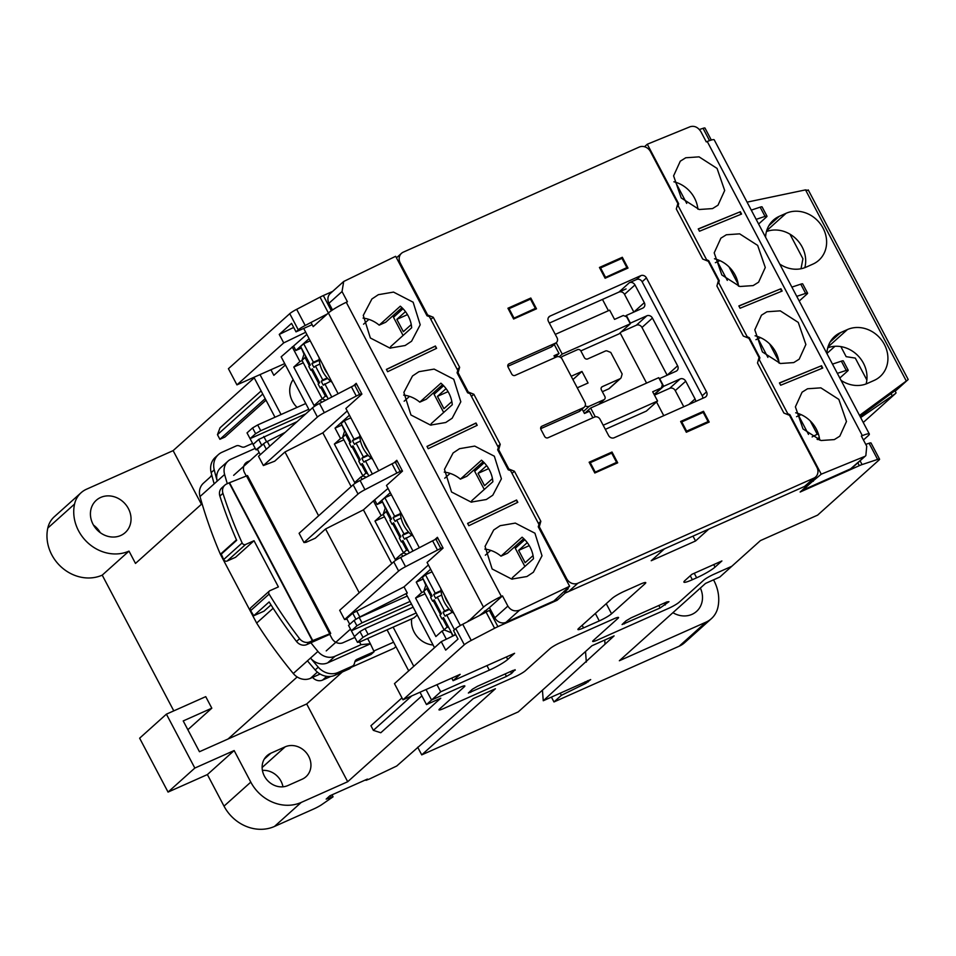 <?xml version="1.0" encoding="UTF-8"?>
<svg xmlns="http://www.w3.org/2000/svg" width="956" height="956" viewBox="0 0 956 956"><rect width="100%" height="100%" fill="white"/><g stroke="black" fill="none" stroke-linecap="round" stroke-linejoin="round"><path stroke-width="1.43" d="M672.905 612.688A22.167 19.55 48.1 0 0 692.001 614.35A22.167 19.55 48.1 0 0 696.554 611.41A22.167 19.55 48.1 0 0 700.366 588.036M100.703 497.431A21.689 19.132 48.1 0 0 96.245 500.323A21.689 19.132 48.1 0 0 94.62 526.887A21.689 19.132 48.1 0 0 120.755 535.491A21.689 19.132 48.1 0 0 125.212 532.6A21.689 19.132 48.1 0 0 126.837 506.035A21.689 19.132 48.1 0 0 100.703 497.431M274.456 826.462A39.507 34.846 -131.9 0 1 224.015 806.135L250.795 782.116A39.507 34.846 48.1 0 0 301.236 802.431L274.456 826.462L313.054 809.266A8.783 1.135 152.2 0 0 313.723 808.979A8.783 1.135 152.2 0 0 321.18 805.012L333.058 796.814L326.175 799.108L329.868 795.798L367.403 779.08L366.017 780.323L369.554 778.961L396.704 766.031L473.268 698.621L495.423 688.75L421.727 754.882L518.236 711.897L591.943 645.754L614.099 635.883L543.259 700.748L590.677 679.585L585.777 683.349L561.363 695.335L553.978 701.955L679.214 646.184L705.982 622.153L619.357 660.739L705.516 583.423L719.808 577.054L731.806 566.275L713.941 574.245L731.806 566.275L760.426 540.594L817.619 515.129L878.946 460.087A8.783 1.135 152.2 0 0 879.568 459.179A8.783 1.135 152.2 0 0 877.608 459.418L862.061 464.58A8.783 1.135 152.2 0 0 859.325 465.668L800.148 492.029L808.143 484.847L708.778 529.11L695.55 540.988L651.227 560.73L664.456 548.852L565.092 593.114L557.085 600.296L497.909 626.646A8.783 1.135 152.2 0 0 494.599 628.259L471.236 640.424A8.783 1.135 152.2 0 0 464.317 644.762L402.99 699.804L460.183 674.338L453.108 680.684L451.734 678.091M254.224 377.859L173.132 450.635L201.405 504.278M265.194 398.652L219.904 439.294L217.466 434.669L220.035 427.822L261.131 390.944M265.995 400.182L224.899 437.071L219.904 439.294M351.318 667.288L394.051 648.264L395.915 646.591M297.173 676.968L228.054 739L306.697 703.963L342.308 672.008M306.697 703.963L347.697 781.733L301.236 802.431M419.983 692.24L426.484 704.572L440.788 698.203L347.697 781.733M421.895 695.872L380.799 732.75L373.354 730.36L370.928 725.735L401.974 697.88M202.063 503.693L135.489 563.431L129 551.11L102.22 575.142L173.789 710.87M250.795 782.116L234.148 750.544L194.833 768.062L166.404 714.156L205.731 696.649L211.814 708.193L187.854 729.703M173.132 450.635L86.494 489.221A26.338 23.231 48.1 0 0 81.093 492.722A26.338 23.231 48.1 0 0 74.568 504.039L47.8 528.071A39.507 34.846 48.1 0 0 62.044 567.709A39.507 34.846 48.1 0 0 102.22 575.142M894.756 390.395L896.071 392.88L895.378 393.645L863.244 422.48M542.434 690.184L543.259 700.748M417.688 747.21L421.727 754.882M705.982 622.153A26.338 23.231 48.1 0 0 711.395 618.652L684.615 642.683A26.338 23.231 -131.9 0 1 679.214 646.184M551.421 697.115L553.978 701.955M234.148 750.544L207.38 774.575L224.015 806.135M207.38 774.575L168.053 792.082L139.636 738.187L166.404 714.156M47.8 528.071A26.338 23.231 -131.9 0 1 54.313 516.742L81.093 492.722M560.228 693.196L561.363 695.335M330.334 795.595L331.135 797.089M332.019 794.842L333.058 796.814M211.814 708.193L183.217 720.932L199.457 751.727L228.054 739M302.216 779.176A18.439 16.264 48.1 0 0 305.992 776.726A18.439 16.264 48.1 0 0 307.378 754.153A18.439 16.264 48.1 0 0 285.163 746.839L270.859 753.208A18.439 16.264 48.1 0 0 267.071 755.658A18.439 16.264 48.1 0 0 265.696 778.232A18.439 16.264 48.1 0 0 287.911 785.545L302.216 779.176M387.072 629.825L408.702 670.849M393.131 627.136L413.781 666.296L393.131 627.136M436.964 684.675L440.716 691.797L431.562 700.019L460.159 687.28L431.562 700.019L426.041 689.539L431.562 700.019L426.484 704.572M259.996 374.609L281.052 414.534L259.996 374.609M613.86 618.819L560.24 642.695L613.86 618.819A8.783 1.135 -27.8 0 1 618.544 617.48A8.783 1.135 -27.8 0 1 617.923 618.401L593.306 640.484A8.783 1.135 152.2 0 0 592.696 641.392A8.783 1.135 152.2 0 0 597.38 640.066L668.865 608.219A8.783 1.135 152.2 0 0 679.095 602.28L703.712 580.184A8.783 1.135 -27.8 0 1 713.941 574.245A8.783 1.135 -27.8 0 0 703.712 580.184L679.095 602.28A8.783 1.135 152.2 0 1 668.865 608.219L597.38 640.066A8.783 1.135 152.2 0 1 592.696 641.392A8.783 1.135 152.2 0 1 593.306 640.484L617.923 618.401A8.783 1.135 -27.8 0 0 618.544 617.48A8.783 1.135 -27.8 0 0 613.86 618.819M253.938 377.309L274.993 417.234M711.395 618.652A26.338 23.231 48.1 0 0 717.908 607.335A39.507 34.846 -131.9 0 0 713.523 579.85M129 551.11A39.507 34.846 -131.9 0 1 88.824 543.689A39.507 34.846 -131.9 0 1 74.568 504.039M550.011 648.646A8.783 1.135 -27.8 0 1 560.24 642.695A8.783 1.135 -27.8 0 0 550.011 648.646L525.394 670.742L550.011 648.646M515.176 676.681A8.783 1.135 152.2 0 0 525.394 670.742A8.783 1.135 152.2 0 1 515.176 676.681L443.68 708.527L515.176 676.681M439.617 708.946A8.783 1.135 152.2 0 0 438.995 709.854A8.783 1.135 152.2 0 0 443.68 708.527A8.783 1.135 152.2 0 1 438.995 709.854A8.783 1.135 152.2 0 1 439.617 708.946L464.234 686.85L439.617 708.946M460.159 687.28A8.783 1.135 -27.8 0 1 464.843 685.942A8.783 1.135 -27.8 0 1 464.234 686.85A8.783 1.135 -27.8 0 0 464.843 685.942A8.783 1.135 -27.8 0 0 460.159 687.28M819.459 438.41L818.049 439.676M895.378 393.645L860.663 417.569M93.509 525.119A21.689 19.132 -131.9 0 1 100.261 532.647M262.41 770.428A18.439 16.264 -131.9 0 1 282.964 786.812M194.833 768.062L168.053 792.082M834.923 346.311L826.892 353.517A28.967 25.549 48.1 0 1 834.648 336.44A28.967 25.549 48.1 0 1 840.599 332.592L847.398 329.569A28.967 25.549 48.1 0 1 882.304 341.053A28.967 25.549 48.1 0 1 880.141 376.533A28.967 25.549 48.1 0 1 874.19 380.392L867.391 383.416A28.967 25.549 48.1 0 1 841.029 380.333M585.514 651.514L586.339 662.09M604.718 640.066L605.017 644.033M393.597 642.205L373.76 651.036M326.737 676.358L322.566 680.098L330.907 676.382M322.566 680.098A8.783 7.744 -131.9 0 1 312.576 677.386M210.392 476.96A8.783 7.744 -131.9 0 1 211.778 475.072M411.749 695.908L373.354 730.36M217.466 434.669L262.757 394.027M626.061 288.915L602.471 299.419L608.422 310.712L602.471 299.419L626.061 288.915M620.133 332.915L646.579 383.093L620.133 332.915M656.533 401.95L663.763 415.669L656.533 401.95M548.493 321.539L557.025 337.707A4.386 3.872 -131.9 0 1 555.484 343.144L509.01 363.842A2.629 2.318 48.1 0 0 508.09 367.116L511.735 374.047A2.629 2.318 48.1 0 0 515.105 375.397L556.559 356.923A4.386 3.872 -131.9 0 1 562.164 359.181L584.905 402.309A4.386 3.872 -131.9 0 1 583.363 407.746L541.897 426.221A2.629 2.318 48.1 0 0 540.965 429.483L544.621 436.414A2.629 2.318 48.1 0 0 547.991 437.764L594.453 417.067A4.386 3.872 -131.9 0 1 600.057 419.325L608.578 435.494A4.386 3.872 48.1 0 0 614.182 437.752L704.978 397.314A4.386 3.872 48.1 0 0 706.52 391.876L646.435 277.909A4.386 3.872 48.1 0 0 640.831 275.651L550.047 316.089A4.386 3.872 48.1 0 0 548.493 321.539M554.253 344.483L559.009 353.505L554.815 357.269M559.009 353.505L554.002 355.74L554.994 357.628M582.132 409.084L584.451 413.482L589.458 411.259L592.887 417.772M533.042 555.591L525.143 562.69L518.642 550.369L527.258 542.638M427.643 314.99L433.247 317.249L459.633 367.295L458.091 372.744L468.237 391.996L473.841 394.254L500.227 444.301L498.685 449.738L508.831 468.99L514.436 471.248L540.833 521.295L539.28 526.744L566.681 578.715A8.783 7.744 48.1 0 0 577.89 583.232L813.807 478.155A8.783 7.744 48.1 0 0 815.611 476.984A8.783 7.744 48.1 0 0 816.89 467.269L789.489 415.298L783.884 413.04L757.499 362.993L759.04 357.544L748.895 338.293L743.29 336.034L716.904 285.987L718.446 280.55L708.3 261.299L702.696 259.04L676.298 208.982L677.852 203.544L650.438 151.574A8.783 7.744 48.1 0 0 639.229 147.057L403.324 252.133A8.783 7.744 48.1 0 0 401.52 253.292A8.783 7.744 48.1 0 0 400.241 263.019L427.643 314.99L426.926 315.623M539.28 526.744L538.575 527.377M524.808 539.734L515.284 548.278L516.049 545.565M524.868 566.466L515.284 548.278M565.092 593.114L564.088 591.214L564.542 592.075L568.234 588.765A8.783 7.744 -131.9 0 1 567.087 588.526M564.542 592.075A8.783 7.744 48.1 0 0 568.665 591.513L804.57 486.437A8.783 7.744 48.1 0 0 806.374 485.278L815.611 476.984M411.259 324.586L403.348 331.684L396.848 319.364L405.464 311.632M403.074 335.46L393.49 317.284L403.014 308.728M458.091 372.744L457.374 373.378M443.608 385.734L434.084 394.278L434.861 391.566M443.68 412.466L434.084 394.278M468.237 391.996L467.532 392.629M451.853 401.592L443.942 408.69L437.454 396.37L446.07 388.638M498.685 449.738L497.98 450.372M484.214 462.728L474.678 471.284L475.455 468.56M484.274 489.472L474.678 471.284M508.831 468.99L508.126 469.623M492.448 478.598L484.549 485.684L478.048 473.363L486.664 465.632M540.833 521.295L538.431 523.446M514.436 471.248L512.046 473.399M500.227 444.301L497.837 446.452M473.841 394.254L471.439 396.405M459.633 367.295L457.231 369.446M433.247 317.249L430.845 319.4M363.543 324.215L368.92 319.388L363.543 324.215M404.149 401.209L409.526 396.393L404.149 401.209M444.743 478.215L450.121 473.387L444.743 478.215M485.337 555.209L490.715 550.393L485.337 555.209M622.32 257.284L599.436 267.465L605.124 278.244L627.996 268.062L622.32 257.284L620.217 259.172M530.807 298.033L507.935 308.226L513.623 319.005L536.495 308.812L530.807 298.033L528.704 299.921M617.696 462.824L612.007 452.033L589.135 462.226L594.811 473.005L617.696 462.824M680.636 421.465L686.324 432.255L709.197 422.062L703.508 411.283L680.636 421.465M702.72 398.317A4.386 3.872 48.1 0 0 702.218 395.736L642.133 281.781A4.386 3.872 48.1 0 0 636.529 279.522L629.371 282.701A4.386 3.872 -131.9 0 1 634.975 284.96L644.32 302.67A4.386 3.872 -131.9 0 1 642.767 308.119L626.335 315.444L630.386 323.14L646.83 315.815A4.386 3.872 -131.9 0 1 652.434 318.073L677.613 365.813A4.386 3.872 -131.9 0 1 676.059 371.251L659.616 378.576L663.679 386.284L680.122 378.958A4.386 3.872 -131.9 0 1 685.727 381.217L695.06 398.927A4.386 3.872 -131.9 0 1 695.574 401.508M633.864 312.086A4.386 3.872 48.1 0 0 633.852 312.062L624.519 294.352A4.386 3.872 48.1 0 0 618.914 292.094L549.318 323.092M612.007 452.033L609.904 453.921M703.508 411.283L701.405 413.171M683.779 406.754L675.259 390.598A4.386 3.872 48.1 0 0 669.654 388.351L654.466 395.115M677.613 365.813L667.145 375.206A4.386 3.872 48.1 0 0 667.145 375.206L641.978 327.466A4.386 3.872 48.1 0 0 636.373 325.207L621.185 331.971M393.49 317.284L394.254 314.56M529.265 545.637L518.642 550.369M488.671 468.631L478.048 473.363M448.065 391.637L437.454 396.37M407.471 314.632L396.848 319.364M625.355 316.317L626.335 315.444M654.263 394.732L663.679 386.284M540.69 428.694L579.049 411.618A4.386 3.872 48.1 0 0 579.957 411.032L584.259 407.16M507.803 366.327L551.17 347.016A4.386 3.872 48.1 0 0 552.078 346.43L556.38 342.571M351.163 486.58L322.841 432.853L347.219 410.984M361.607 393.549L359.599 394.446A8.783 1.135 152.2 0 0 356.289 396.059L324.335 412.693A8.783 1.135 152.2 0 0 317.416 417.043L312.552 407.794A8.783 1.135 -27.8 0 1 319.471 403.456L351.414 386.81A8.783 1.135 -27.8 0 1 354.724 385.208L356.731 384.312M322.841 432.853L284.972 451.973L274.707 461.186L263.378 465.548L317.416 417.043M341.507 425.265L335.054 428.133L340.527 438.529L342.702 437.561M391.769 563.574L363.435 509.859L325.566 528.979L315.301 538.192L306.004 542.327L303.972 542.542L299.097 533.305L353.146 484.8A8.783 1.135 -27.8 0 1 360.065 480.462L392.008 463.815A8.783 1.135 -27.8 0 1 395.318 462.214L397.326 461.318M363.208 475.969L360.83 477.032L362.085 479.41M388.04 488.42L373.414 500.896L381.133 515.535L383.296 514.567M402.201 470.555L400.194 471.451A8.783 1.135 152.2 0 0 396.883 473.053L364.941 489.699A8.783 1.135 152.2 0 0 358.022 494.037L353.146 484.8M303.972 542.542L358.022 494.037M363.435 509.859L373.414 500.896M382.101 502.259L377.082 504.505L374.848 500.263M347.004 619.153L344.566 619.548L339.691 610.298L393.741 561.793A8.783 1.135 -27.8 0 1 400.66 557.456L432.614 540.809A8.783 1.135 -27.8 0 1 435.912 539.208L437.932 538.312M403.802 552.974L401.424 554.026L402.679 556.404M434.502 647.702L406.18 593.999L407.292 593.019L404.041 586.853L428.408 564.984M442.795 547.561L440.788 548.445A8.783 1.135 152.2 0 0 437.478 550.059L405.535 566.693A8.783 1.135 152.2 0 0 398.616 571.043L393.741 561.793M344.566 619.548L398.616 571.043M404.041 586.853L352.728 613.19L346.717 618.592L349.729 624.316M422.695 579.264L416.242 582.132L421.727 592.529L423.89 591.573M263.378 465.548L258.502 456.299L312.552 407.794M322.602 398.975L320.236 400.026L321.491 402.404M306.852 334.421L281.148 356.839L309.469 410.566M327.299 313.974L305.191 325.494A8.783 1.135 152.2 0 0 298.272 329.832L289.752 313.664L228.424 368.705L236.945 384.874L283.717 342.893L305.705 332.258M293.695 327.43L279.248 334.433L291.556 323.379L296.025 331.851L298.272 329.832M296.025 331.851L312.146 324.67M284.709 363.603L236.945 384.874M300.913 348.259L295.882 350.494L293.647 346.263M292.225 346.897L299.933 361.535L302.096 360.567M556.32 598.838L557.085 600.296M402.99 699.804L394.47 683.636L441.242 641.655L455.677 634.665M441.242 641.655L445.699 650.128L458.008 639.086L453.55 630.613L455.797 628.594A8.783 1.135 -27.8 0 1 462.716 624.256L486.078 612.079A8.783 1.135 -27.8 0 1 489.388 610.478L490.655 609.916M444.397 629.98L442.031 631.032L446.333 639.194M865.754 444.361L869.088 443.249A8.783 1.135 -27.8 0 1 871.036 443.01L879.568 459.179M807.736 484.059L808.143 484.847M751.285 210.117L760.151 207.165A8.783 1.135 -27.8 0 1 762.111 206.926L766.987 216.164A8.783 1.135 152.2 0 0 765.027 216.403L756.148 219.354M839.81 378.026L847.566 371.071A8.783 1.135 152.2 0 0 848.175 370.163A8.783 1.135 152.2 0 0 846.227 370.414L837.348 373.354M832.473 364.117L841.352 361.165A8.783 1.135 -27.8 0 1 843.312 360.926L848.175 370.163M799.216 301.032L806.96 294.078A8.783 1.135 152.2 0 0 807.581 293.157A8.783 1.135 152.2 0 0 805.621 293.408L796.754 296.348M791.879 287.111L800.758 284.171A8.783 1.135 -27.8 0 1 802.705 283.92L807.581 293.157M758.61 224.027L766.365 217.072A8.783 1.135 152.2 0 0 766.987 216.164M561.16 357.867A4.386 3.872 -131.9 0 1 562.881 356.194L577.532 349.657A2.629 2.318 -131.9 0 1 580.901 351.019L584.343 357.568A2.629 2.318 48.1 0 0 587.713 358.918L605.411 351.031A2.629 2.318 -131.9 0 1 607.287 351.031L610.776 352.441L622.153 373.999L621.185 377.405A2.629 2.318 -131.9 0 1 620.026 378.755L602.328 386.642A2.629 2.318 48.1 0 0 601.396 389.905L604.849 396.453A2.629 2.318 -131.9 0 1 603.917 399.716L589.266 406.24A4.386 3.872 -131.9 0 1 585.215 405.738M602.352 391.709L608.793 388.829A2.629 2.318 48.1 0 0 609.331 388.483L620.563 378.409M577.269 387.813L588.06 383.009L581.965 371.454L571.174 376.27M572.919 379.58L581.965 371.454M595.289 416.816L590.641 408.009L658.732 377.68L662.389 384.611L661.456 387.873L652.697 391.769L657.573 401.018L603.176 425.241M605.339 429.352L646.34 411.092L657.573 401.018M584.606 413.41L590.641 408.009M654.119 394.458L661.456 387.873M555.269 334.385L609.665 310.15L614.541 319.388L623.3 315.492L626.658 316.842L630.315 323.773L562.224 354.102L556.213 342.714M580.83 350.9L619.082 333.859L630.315 323.773M559.248 356.779L562.224 354.102M305.765 403.528L257.69 424.942L252.575 427.918L247.03 432.889L250.078 438.661L255.622 433.689L260.737 430.714L308.8 409.299M297.137 421.632L258.67 439.461L253.125 444.432L255.969 449.822L257.642 449.655M260.295 454.686L257.403 449.189L265.087 442.616L255.969 449.822M413.135 607.191L365.072 628.606L359.958 631.581L354.413 636.553L348.534 625.391L354.067 620.42L359.815 616.978L356.564 610.824M416.183 612.975L368.12 634.378L363.005 637.353L357.46 642.324L354.413 636.553M407.256 596.03L357.652 618.185M350.494 629.12L326.223 650.905M407.292 593.019L359.815 616.978M417.234 614.959L414.032 617.827L359.504 642.109L357.46 642.324M411.701 618.867A21.94 19.359 48.1 0 0 433.068 644.989M318.611 515.786L284.972 451.973M359.217 592.792L325.566 528.979M259.136 452.475L233.658 475.335M401.424 554.026L395.27 559.559L374.979 521.056L384.479 516.826M381.133 515.535L374.979 521.056M349.454 415.215L335.054 428.133M360.83 477.032L354.676 482.553L334.373 444.05L343.885 439.82M340.527 438.529L334.373 444.05M320.236 400.026L314.082 405.547L293.779 367.056L303.291 362.814M299.933 361.535L293.779 367.056M430.642 569.214L416.242 582.132M455.474 634.282L454.291 635.346M442.031 631.032L435.876 636.553L415.573 598.05L425.085 593.819M421.727 592.529L415.573 598.05M279.248 334.433L283.717 342.893M699.398 129.526L703.042 128.319A8.783 1.135 -27.8 0 1 704.99 128.068L711.312 140.042M289.752 313.664A8.783 1.135 -27.8 0 1 296.671 309.326L320.033 297.149A8.783 1.135 -27.8 0 1 323.343 295.547L331.338 310.736M332.64 291.401L323.343 295.547M285.414 364.953L273.858 375.326L270.918 369.745M817.081 439.33L819.268 437.37M818.336 433.833L817.284 434.299A8.783 1.135 152.2 0 0 812.122 436.916M719.916 260.641L715.351 262.685M760.522 337.647L755.945 339.679M801.116 414.641L796.551 416.685M717.478 261.729L727.313 280.395M758.072 338.735L767.907 357.401M675.545 182.226L686.719 203.401M798.666 415.74L808.513 434.406M599.281 620.91A10.528 1.362 152.2 0 0 611.553 613.776L645.013 583.746A10.528 1.362 152.2 0 0 645.754 582.658A10.528 1.362 152.2 0 0 640.126 584.247L624.399 591.262A10.528 1.362 152.2 0 0 612.139 598.396L578.667 628.427A10.528 1.362 152.2 0 0 577.926 629.514A10.528 1.362 152.2 0 0 583.554 627.913L599.281 620.91L595.349 613.453M660.154 607.968L668.961 601.683L666.918 601.898L631.175 617.815L626.061 620.791L622.069 624.555L660.154 607.968L658.851 605.495M515.26 670.144L513.229 670.347L477.474 686.277L472.372 689.252L468.368 693.016L506.453 676.43L511.568 673.454L515.021 669.678M440.716 691.797L489.329 670.144A15.798 2.043 152.2 0 0 507.732 659.449L514.579 653.295L453.108 680.684M685.022 580.483A15.798 2.043 152.2 0 0 683.91 582.12A15.798 2.043 152.2 0 0 692.359 579.718L696.649 577.806A15.798 2.043 152.2 0 0 715.052 567.099L721.9 560.957L691.869 574.329L685.022 580.483M265.087 442.616L285.151 432.387M293.157 379.616A21.94 19.359 48.1 0 0 297.065 407.399M692.992 536.137L695.55 540.988M411.462 604.013L351.378 630.781L356.911 625.81L362.025 622.834L359.181 617.445M410.1 601.42L362.025 622.834M305.836 413.829L250.078 438.661L253.125 444.432M513.324 318.456L535.372 308.37L530.496 299.12L509.058 308.68L513.922 317.918M533.269 310.258L535.372 308.37M508.461 309.218L509.058 308.68M604.837 277.694L626.873 267.608L622.009 258.371L600.559 267.919L605.435 277.156M624.77 269.496L626.873 267.608M599.962 268.457L600.559 267.919M681.162 422.456L681.759 421.919L686.623 431.156L708.073 421.608L703.198 412.371L681.759 421.919M705.97 423.496L708.073 421.608M686.026 431.694L686.623 431.156M594.524 472.455L616.572 462.369L611.697 453.132L590.246 462.68L595.122 471.917M614.469 464.258L616.572 462.369M589.649 463.218L590.246 462.68M309.087 338.651L295.882 350.494M390.275 492.651L377.082 504.505M354.879 637.425L343.001 642.719A8.783 7.744 -131.9 0 1 331.792 638.202L329.76 634.354L330.704 633.398L312.373 640.711L229.153 482.852L226.668 483.963A8.783 7.744 48.1 0 0 224.863 485.134A8.783 7.744 48.1 0 0 222.939 493.332A438.912 387.168 48.1 0 0 242.143 542.96A2.629 2.318 48.1 0 0 245.584 544.478L254.021 540.714L278.387 586.912L269.939 590.677A2.629 2.318 48.1 0 0 269.102 594.094A438.912 387.168 48.1 0 0 299.587 638.692A8.783 7.744 48.1 0 0 309.899 641.811L312.373 640.711M211.909 475.598L203.437 483.198A14.926 13.169 48.1 0 0 199.995 496.558A438.912 387.168 48.1 0 0 220.37 554.265L256.65 623.073A438.912 387.168 48.1 0 0 293.301 673.526A14.926 13.169 48.1 0 0 310.437 678.342L320.105 674.028M254.021 540.714L235.558 557.288L227.122 561.041A2.629 2.318 -131.9 0 1 223.68 559.535A438.912 387.168 -131.9 0 1 221.278 554.133L236.67 540.331A438.912 387.168 48.1 0 1 219.868 496.092A8.783 7.744 48.1 0 1 221.792 487.895L224.863 485.134M220.37 554.265L236.455 539.841M256.65 623.073L273.153 608.255M269.102 594.094L250.639 610.657A438.912 387.168 -131.9 0 0 253.758 615.736L263.976 611.183L271.002 604.885M253.758 615.736L269.138 601.933A438.912 387.168 48.1 0 0 296.503 641.452A8.783 7.744 48.1 0 0 306.816 644.571L310.903 642.755A438.912 387.168 48.1 0 0 317.918 651.43A14.926 13.169 48.1 0 0 335.054 656.246L360.986 644.691L359.599 642.073M246.206 475.885L244.509 472.658A8.783 7.744 -131.9 0 1 245.788 462.943A8.783 7.744 -131.9 0 1 247.592 461.772L249.946 460.72M255.216 448.388L231.125 459.119A14.926 13.169 48.1 0 0 228.066 461.103A14.926 13.169 48.1 0 0 224.612 474.475A438.912 387.168 48.1 0 0 227.301 483.676M252.575 443.393L244.808 446.858A4.386 3.872 -131.9 0 1 241.677 446.858L239.359 445.926A4.386 3.872 48.1 0 0 236.24 445.914L222.007 452.26A17.555 15.487 48.1 0 0 218.41 454.59A17.555 15.487 48.1 0 0 214.228 469.862A438.912 387.168 48.1 0 0 217.227 481.095A14.926 13.169 -131.9 0 1 220.669 467.735L228.066 461.103M247.592 461.772L244.521 464.532A8.783 7.744 48.1 0 0 244.461 464.556M367.606 638.5L370.354 643.723L360.986 644.691M370.044 643.997L327.669 662.867A14.926 13.169 -131.9 0 1 310.533 658.063A438.912 387.168 48.1 0 0 318.264 667.18A17.555 15.487 48.1 0 0 338.125 672.474L352.346 666.141A4.386 3.872 48.1 0 0 354.282 663.894L354.915 661.636L371.024 654.454L374.107 651.693L370.354 643.723M310.903 642.755L329.76 634.354M229.153 482.852L247.484 475.55L330.704 633.398M354.915 661.636A4.386 3.872 -131.9 0 1 356.851 659.377L374.107 651.693M293.301 673.526L307.45 660.823A438.912 387.168 48.1 0 0 315.181 669.941A17.555 15.487 48.1 0 0 335.042 675.247L349.275 668.901A4.386 3.872 48.1 0 0 350.171 668.316L353.254 665.555M218.41 454.59L215.327 457.35A17.555 15.487 48.1 0 0 211.156 472.623A438.912 387.168 48.1 0 0 214.156 483.856L224.612 474.475M250.639 610.657A2.629 2.318 -131.9 0 1 250.938 607.598L269.401 591.023M860.077 416.481L894.936 390.729M866.853 379.998L855.297 358.094L846.156 356.66L840.862 346.61M789.955 234.148L802.932 258.765L801.009 268.744M895.198 391.231L908.2 379.508L808.238 189.909M747.078 202.146L805.526 189.886L807.975 190.459M907.842 379.879L859.54 415.442M779.726 264.059A28.967 25.549 48.1 0 0 806.099 267.142L812.887 264.119A28.967 25.549 48.1 0 0 818.838 260.271A28.967 25.549 48.1 0 0 821.001 224.78A28.967 25.549 48.1 0 0 786.095 213.296L779.295 216.319A28.967 25.549 48.1 0 0 773.344 220.167A28.967 25.549 48.1 0 0 765.589 237.255M861.344 414.629L859.826 415.991M804.821 267.668A28.967 25.549 48.1 0 0 802.156 246.983A28.967 25.549 48.1 0 0 766.449 231.555M827.741 347.817A28.967 25.549 -131.9 0 1 863.459 363.244A28.967 25.549 -131.9 0 1 866.124 383.942M685.751 157.764L680.29 161.182L673.598 175.856L681.222 197.952L699.218 209.507L712.543 208.587L718.004 205.181L724.684 190.507L717.06 168.411L699.063 156.856L685.751 157.764M726.345 234.77L720.884 238.175L714.204 252.85L721.816 274.958L739.825 286.501L753.137 285.593L758.598 282.175L765.278 267.501L757.666 245.405L739.657 233.85L726.345 234.77M807.533 388.769L802.084 392.187L795.392 406.85L803.016 428.957L821.013 440.513L834.337 439.593L839.798 436.175L846.478 421.512L838.854 399.405L820.857 387.849L807.533 388.769M766.939 311.775L761.478 315.181L754.798 329.856L762.422 351.951L780.419 363.507L793.731 362.587L799.192 359.181L805.872 344.507L798.26 322.411L780.263 310.855L766.939 311.775M811.357 480.808L811.931 481.896L802.705 490.177L850.601 468.846L865.849 455.606L866.745 446.249L861.368 436.044L862.336 435.649A17.555 2.271 -27.8 0 1 869.327 434A17.555 2.271 -27.8 0 1 868.096 435.817L863.447 439.987M869.327 434L714.24 139.863A17.555 2.271 152.2 0 0 707.249 141.5L706.281 141.894L700.903 131.701C698.035 127.22 694.474 125.559 690.232 126.694L647.296 144.225L678.652 203.712L677.505 204.739M740.338 211.742L698.25 228.926L699.469 231.233L741.557 214.06L740.338 211.742L698.322 229.058M821.527 365.742L779.451 382.926L780.67 385.244L822.746 368.06L821.527 365.742L779.51 383.057M780.933 288.748L738.857 305.932L740.063 308.238L782.151 291.054L780.933 288.748L738.916 306.051M864.2 456.645L821.252 474.176L789.895 414.689L787.756 413.685L759.339 359.791L759.853 357.711L749.301 337.695L747.162 336.691L718.745 282.785L719.259 280.706L708.695 260.689L706.568 259.685L678.151 205.791L678.652 203.712M644.511 146.722L647.296 144.225M811.931 481.896L821.252 474.176M749.301 337.695L748.703 338.221M759.853 357.711L758.706 358.739M719.259 280.706L718.111 281.745M865.849 455.606L852.405 467.675A8.783 7.744 -131.9 0 1 850.601 468.846M789.895 414.689L789.298 415.215M812.552 479.733L813.365 481.25M755.085 335.783A28.967 25.549 -131.9 0 1 779.092 363.184M795.679 412.777A28.967 25.549 -131.9 0 1 819.686 440.178M714.49 258.777A28.967 25.549 -131.9 0 1 738.498 286.179M673.884 181.783A28.967 25.549 -131.9 0 1 697.892 209.173M787.756 413.685L787.063 414.318M759.339 359.791L758.084 360.914M706.568 259.685L705.863 260.319M678.151 205.791L676.884 206.914M747.162 336.691L746.469 337.313M718.745 282.785L717.49 283.92M781.661 291.257L780.502 289.071M822.256 368.263L821.108 366.076M741.055 214.252L739.908 212.077M487.476 611.374A36.866 32.528 -131.9 0 1 484.501 611.063M484.847 549.103A28.967 25.549 -131.9 0 1 500.98 556.153L522.107 537.188A28.967 25.549 -131.9 0 1 533.472 558.746L512.344 577.711A28.967 25.549 -131.9 0 1 512.416 579.157M526.935 576.516L533.376 572.226L542.004 555.795L534.93 533.209L515.32 523.099L500.143 525.692L493.702 529.983L485.062 546.402L492.137 568.987L511.759 579.097L526.935 576.516M444.253 472.109A28.967 25.549 -131.9 0 1 460.386 479.147L481.501 460.195A28.967 25.549 -131.9 0 1 492.866 481.752L471.75 500.705A28.967 25.549 -131.9 0 1 471.822 502.163M486.341 499.51L492.782 495.22L501.41 478.801L494.336 456.203L474.726 446.094L459.537 448.687L453.096 452.977L444.468 469.408L451.543 491.993L471.153 502.103L486.341 499.51M363.053 318.109A28.967 25.549 -131.9 0 1 379.185 325.148L400.313 306.183A28.967 25.549 -131.9 0 1 411.678 327.753L390.55 346.705A28.967 25.549 -131.9 0 1 390.622 348.163M405.141 345.51L411.582 341.22L420.21 324.789L413.135 302.204L393.525 292.094L378.349 294.687L371.908 298.977L363.28 315.396L370.354 337.994L389.964 348.104L405.141 345.51M403.659 395.103A28.967 25.549 -131.9 0 1 419.78 402.141L440.907 383.189A28.967 25.549 -131.9 0 1 452.272 404.747L431.144 423.711A28.967 25.549 -131.9 0 1 431.228 425.157M445.735 422.504L452.176 418.214L460.816 401.795L453.742 379.209L434.132 369.1L418.943 371.693L412.502 375.983L403.874 392.402L410.949 414.988L430.559 425.097L445.735 422.504M338.125 393.741L303.697 328.434M419.325 547.74L386.487 485.457L402.488 471.105L396.8 460.314L394.039 462.8M378.719 470.734L345.893 408.463L361.894 394.099L356.206 383.32L353.445 385.806M468.5 621.245L483.485 607.132A17.555 2.271 -27.8 0 1 501.362 596.425L502.498 595.887L507.875 606.092C510.815 610.502 514.722 611.84 519.622 610.119L569.621 586.255L538.252 526.768L538.981 524.497L510.564 470.603L508.21 469.79L497.658 449.774L498.387 447.504L469.97 393.597L467.615 392.796L457.064 372.768L457.793 370.498L429.364 316.591L427.021 315.791L395.653 256.304L343.706 281.47L342.033 291.544L347.41 301.749L346.275 302.287A17.555 2.271 152.2 0 0 328.398 312.982L313.186 326.641L310.987 322.471M460.35 625.547L427.081 562.463L443.082 548.099L437.406 537.32L434.633 539.805M468.81 525.704L517.805 502.318L516.587 500.012L467.592 523.398L468.81 525.704M387.622 371.705L436.617 348.319L435.398 346.012L386.403 369.398L387.622 371.705M428.216 448.699L477.211 425.312L475.992 423.006L426.997 446.392L428.216 448.699M569.621 586.255L553.93 600.989L506.023 622.32A8.783 7.744 -131.9 0 1 494.814 617.803L489.436 607.598L479.613 615.449M402.548 308.25L399.345 311.142L398.939 310.365L401.95 307.665M460.386 479.147L466.898 476.243L483.15 461.664M500.98 556.153L507.493 553.249L523.745 538.658M419.78 402.141L426.304 399.238L442.544 384.659M379.185 325.148L385.698 322.244L398.939 310.365M342.033 291.544L328.972 303.255L332.509 309.947M328.972 303.255A8.783 7.744 -131.9 0 1 330.262 293.54L343.706 281.47M524.342 539.256L521.128 542.136L520.721 541.371M483.748 462.262L480.533 465.142L480.127 464.365M443.154 385.256L439.939 388.136L439.533 387.371M502.498 595.887L489.436 607.598M475.849 617.409L468.261 620.791M476.972 425.432L475.813 423.221L427.057 446.5M436.378 348.426L435.219 346.227L386.451 369.494M517.578 502.426L516.407 500.227L467.651 523.494M325.685 400.217L322.28 398.843L301.976 360.34L304.259 353.433M301.212 347.661L303.829 353.816M305.538 355.871L305.06 357.58L309.409 365.825M311.548 369.9L318.742 383.535M320.893 387.61L325.351 396.083L327.107 396.788M325.351 396.083L322.28 398.843M305.06 357.58L301.976 360.34M366.291 477.211L362.874 475.837L342.583 437.346L344.853 430.427M341.806 424.655L344.435 430.809M346.144 432.877L345.654 434.586L350.004 442.831M352.155 446.894L359.337 460.541M361.488 464.604L365.957 473.077L367.713 473.794M365.957 473.077L362.874 475.837M345.654 434.586L342.583 437.346M406.886 554.217L403.48 552.843L383.177 514.34L385.447 507.433M382.4 501.661L385.029 507.815M386.738 509.871L386.248 511.58L390.598 519.837M392.749 523.9L399.943 537.547M402.082 541.61L406.551 550.082L408.308 550.787M406.551 550.082L403.48 552.843M386.248 511.58L383.177 514.34M451.22 632.179L452.678 636.122M450.802 632.549L444.074 629.849L423.771 591.346L426.053 584.439M423.006 578.655L425.623 584.809M427.332 586.876L426.854 588.585L431.204 596.831M433.343 600.906L440.537 614.541M442.688 618.616L447.145 627.076L448.902 627.793M447.145 627.076L444.074 629.849M426.854 588.585L423.771 591.346M324.395 367.678A28.525 25.167 48.1 0 0 326.092 370.916M310.234 340.826L303.685 343.742L300.602 346.502L310.341 364.989L308.812 366.363L310.843 370.223L312.373 368.837L319.686 382.699L318.145 384.073L320.176 387.933L321.718 386.547L328.219 398.891M319.28 360.304L311.883 363.603L313.915 367.451L315.456 366.076L322.758 379.938L327.227 377.943M315.456 366.076L319.925 364.081M327.681 378.445L321.228 381.313L323.248 385.16L330.597 381.205M324.789 383.786L331.78 397.039M303.685 343.742L313.425 362.228L319.22 359.635M321.228 381.313L322.758 379.938M311.883 363.603L313.425 362.228M310.843 370.223L312.672 369.398M320.176 387.933L322.017 387.108M319.149 357.735A28.967 25.549 48.1 0 0 332.174 382.436M322.77 364.606A28.967 25.549 48.1 0 0 327.717 373.999M364.989 444.683A28.525 25.167 48.1 0 0 366.698 447.922M350.828 417.832L344.28 420.748L341.196 423.508L350.948 441.983L349.406 443.369L351.438 447.217L352.979 445.843L360.281 459.693L358.739 461.079L360.77 464.927L362.312 463.552L368.825 475.897M359.886 437.31L352.477 440.608L354.509 444.456L356.05 443.07L363.364 456.932L367.833 454.948M356.05 443.07L360.52 441.086M368.275 455.438L361.822 458.318L363.854 462.166L371.191 458.199M365.383 460.792L372.374 474.045M344.28 420.748L354.019 439.222L359.826 436.641M361.822 458.318L363.364 456.932M352.477 440.608L354.019 439.222M351.438 447.217L353.266 446.404M360.77 464.927L362.611 464.114M359.743 434.729A28.967 25.549 48.1 0 0 372.768 459.442M363.364 441.6A28.967 25.549 48.1 0 0 368.311 450.993M405.583 521.689A28.525 25.167 48.1 0 0 407.292 524.916M391.422 494.826L384.874 497.741L381.803 500.514L391.542 518.989L390 520.375L392.032 524.223L393.573 522.836L400.875 536.698L399.345 538.085L401.377 541.933L402.906 540.546L409.419 552.891M400.48 514.316L393.083 517.602L395.115 521.462L396.644 520.076L403.958 533.938L408.427 531.942M396.644 520.076L401.114 518.092M408.881 532.444L402.416 535.312L404.448 539.172L411.785 535.205M405.989 537.786L412.98 551.038M384.874 497.741L394.625 516.228L400.421 513.647M402.416 535.312L403.958 533.938M393.083 517.602L394.625 516.228M392.032 524.223L393.872 523.398M401.377 541.933L403.205 541.108M400.337 511.735A28.967 25.549 48.1 0 0 413.362 536.447M403.958 518.606A28.967 25.549 48.1 0 0 408.917 527.999M446.177 598.683A28.525 25.167 48.1 0 0 447.886 601.922M432.028 571.831L425.468 574.747L422.397 577.508L432.136 595.994L430.606 597.369L432.626 601.216L434.167 599.842L441.481 613.704L439.939 615.078L441.971 618.926L443.512 617.552L453.168 635.883M441.075 591.31L433.677 594.608L435.709 598.456L437.25 597.082L444.552 610.932L449.021 608.948M437.25 597.082L441.72 595.086M449.475 609.438L443.01 612.318L445.042 616.166L452.391 612.198M446.583 614.792L454.482 629.777M425.468 574.747L435.219 593.222L441.015 590.641M455.391 634.115L453.694 635.632M443.01 612.318L444.552 610.932M433.677 594.608L435.219 593.222M432.626 601.216L434.466 600.404M441.971 618.926L443.799 618.114M440.943 588.741A28.967 25.549 48.1 0 0 453.969 613.441M444.564 595.612A28.967 25.549 48.1 0 0 449.511 604.993M585 681.879L585.777 683.349M587.677 680.684L588.287 681.831M892.02 395.425L890.896 393.298M262.123 767.513L285.163 746.839M264.226 759.16L270.859 753.208M566.681 578.715L565.976 579.348M577.89 583.232L568.665 591.513M400.241 263.019L399.524 263.653M813.807 478.155L804.57 486.437M706.52 391.876L702.218 395.736M646.435 277.909L642.133 281.781M640.831 275.651L636.529 279.522M618.914 292.094L629.371 282.701M550.047 316.089L548.469 317.512M633.852 312.062L644.32 302.67M624.519 294.352L634.975 284.96M688.858 404.496L695.06 398.927M675.259 390.598L685.727 381.217M669.654 388.351L680.122 378.958M641.978 327.466L652.434 318.073M636.373 325.207L646.83 315.815M579.049 411.618L583.363 407.746M540.953 427.069L541.897 426.221M551.17 347.016L555.484 343.144M508.066 364.69L509.01 363.842M608.793 388.829L620.026 378.755M601.384 387.491L602.328 386.642M598.659 404.436L603.917 399.716M583.411 411.498L589.266 406.24M252.575 427.918L255.622 433.689M257.69 424.942L260.737 430.714M263.772 436.486L266.569 441.78M258.67 439.461L261.502 444.851M363.005 637.353L359.958 631.581M368.12 634.378L365.072 628.606M395.318 462.214L400.194 471.451M354.724 385.208L359.599 394.446M435.912 539.208L440.788 548.445M859.325 465.668L857.819 462.812M464.317 644.762L455.797 628.594M489.388 610.478L497.909 626.646M296.671 309.326L305.191 325.494M328.386 313.006L320.033 297.149M462.716 624.256L471.236 640.424M494.599 628.259L486.078 612.079M709.531 140.628L703.042 128.319M860.065 460.804L862.061 464.58M877.608 459.418L869.088 443.249M319.471 403.456L324.335 412.693M356.289 396.059L351.414 386.81M360.065 480.462L364.941 489.699M396.883 473.053L392.008 463.815M400.66 557.456L405.535 566.693M437.478 550.059L432.614 540.809M765.027 216.403L760.151 207.165M805.621 293.408L800.758 284.171M846.227 370.414L841.352 361.165M729.022 266.891L738.271 284.434M769.616 343.885L778.865 361.428M810.21 420.891L817.284 434.299M486.939 665.615L489.329 670.144M506.417 656.939L507.732 659.449M690.268 575.763L692.359 579.718M713.726 564.602L715.052 567.099M694.247 573.277L696.649 577.806M664.253 603.081L665.268 604.993M623.826 622.798L624.411 623.886M510.552 671.542L511.568 673.454M505.15 673.956L506.453 676.43M470.137 691.248L470.711 692.347M606.235 603.69L611.553 613.776M582.168 625.284L583.554 627.913M644.44 582.646L645.013 583.746M355.883 619.165L352.728 613.19M269.771 446.189L267.25 441.421M266.318 449.284L263.414 443.787M356.911 625.81L354.067 620.42M199.995 496.558L214.156 483.856M310.437 678.342L317.38 672.104M307.45 660.823L317.918 651.43M327.669 662.867L335.054 656.246M223.68 559.535L242.143 542.96M222.939 493.332L219.868 496.092M245.584 544.478L227.122 561.041M299.587 638.692L296.503 641.452M309.899 641.811L306.816 644.571M355.274 660.799L356.851 659.377M349.275 668.901L352.346 666.141M335.042 675.247L338.125 672.474M315.181 669.941L318.264 667.18M211.156 472.623L214.228 469.862M329.665 633.649L246.433 475.789M229.512 482.708L312.731 640.556M805.526 189.886L906.228 380.87M766.688 230.707L786.095 213.296M768.875 225.676L779.295 216.319M830.178 341.949L840.599 332.592M827.992 346.98L847.398 329.569M707.249 141.5L862.336 435.649M501.362 596.425L346.275 302.287M483.485 607.132L328.398 312.982M519.622 610.119L506.023 622.32M494.814 617.803L507.875 606.092M401.52 253.292L396.465 257.833M560.957 357.687L561.973 356.767M598.958 404.304L604.467 399.357"/></g></svg>
